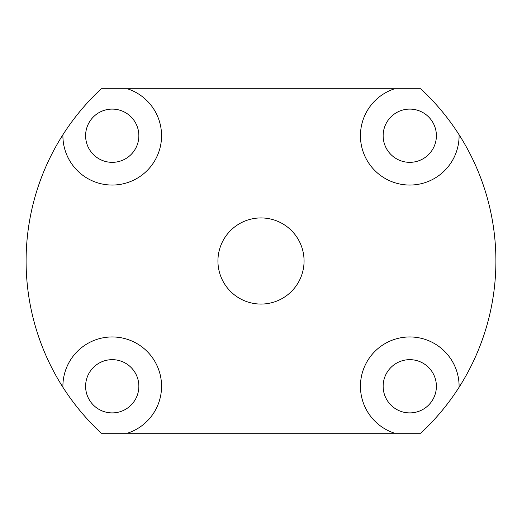 <?xml version="1.0" encoding="UTF-8"?>
<svg xmlns="http://www.w3.org/2000/svg" width="522" height="522" viewBox="0 0 522 522"><rect width="100%" height="100%" fill="white"/><g stroke="black" fill="none" stroke-linecap="round" stroke-linejoin="round"><path stroke-width="0.78" d="M261 217.935A43.065 43.065 0 0 0 217.935 261A43.065 43.065 0 0 0 261 304.065A43.065 43.065 0 0 0 304.065 261A43.065 43.065 0 0 0 261 217.935M127.27 88.74L101.301 88.74C86.469 102.573 73.674 117.907 62.908 134.754A49.329 49.329 0 0 0 112.23 185.049A49.329 49.329 0 0 0 127.27 88.74L394.73 88.74A49.329 49.329 0 0 0 409.77 185.049A49.329 49.329 0 0 0 459.092 134.754A234.9 234.9 0 0 1 459.092 387.246A49.329 49.329 0 0 0 409.77 336.951A49.329 49.329 0 0 0 394.73 433.26L420.699 433.26C435.531 419.427 448.326 404.093 459.092 387.246M112.23 109.098A26.622 26.622 0 0 0 85.608 135.72A26.622 26.622 0 0 0 112.23 162.342A26.622 26.622 0 0 0 138.852 135.72A26.622 26.622 0 0 0 112.23 109.098M127.27 433.26L101.301 433.26C86.45 419.407 73.654 404.067 62.908 387.246A49.329 49.329 0 0 1 112.23 336.951A49.329 49.329 0 0 1 127.27 433.26L394.73 433.26M112.23 359.658A26.622 26.622 0 0 0 85.608 386.28A26.622 26.622 0 0 0 112.23 412.902A26.622 26.622 0 0 0 138.852 386.28A26.622 26.622 0 0 0 112.23 359.658M409.77 359.658A26.622 26.622 0 0 0 383.148 386.28A26.622 26.622 0 0 0 409.77 412.902A26.622 26.622 0 0 0 436.392 386.28A26.622 26.622 0 0 0 409.77 359.658M459.092 134.754C448.346 117.933 435.55 102.593 420.699 88.74L394.73 88.74M409.77 109.098A26.622 26.622 0 0 0 383.148 135.72A26.622 26.622 0 0 0 409.77 162.342A26.622 26.622 0 0 0 436.392 135.72A26.622 26.622 0 0 0 409.77 109.098M62.908 134.754A234.9 234.9 0 0 0 62.908 387.246"/></g></svg>
